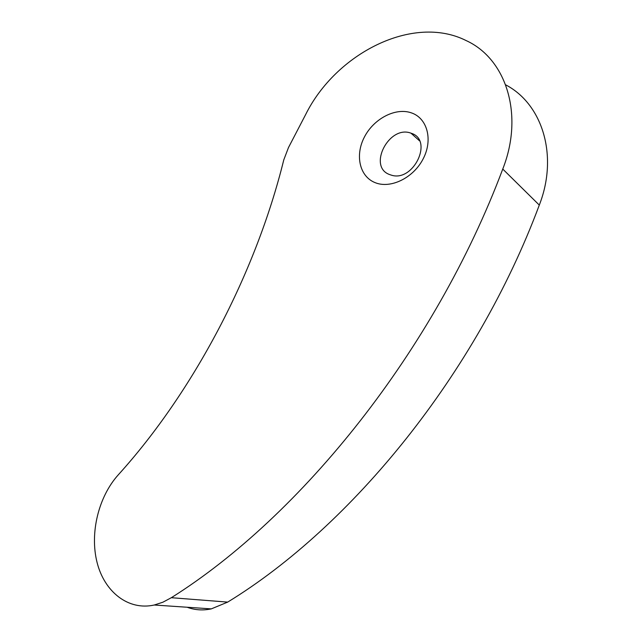 <?xml version="1.0" encoding="UTF-8"?>
<svg xmlns="http://www.w3.org/2000/svg" width="642" height="642" viewBox="0 0 642 642"><rect width="100%" height="100%" fill="white"/><g stroke="black" fill="none" stroke-linecap="round" stroke-linejoin="round"><path stroke-width="0.96" d="M305.624 114.605C335.806 53.559 412.902 13.755 466.22 40.615C506.201 58.871 524.241 114.605 502.758 169.055C434.506 350.845 300.986 516.224 171.334 597.702L162.916 602.196L154.273 605.013C128.288 610.847 104.437 591.86 97.07 562.456C89.615 533.029 98.555 496.796 118.184 474.944C193.09 392.294 255.612 274.078 283.78 159.874L288.499 147.524L305.624 114.605M505.687 84.848C542.426 103.98 558.644 155.693 539.296 205.087C476.38 373.805 351.672 526.247 227.693 602.1L211.314 608.881C202.92 610.646 194.863 610.101 187.151 607.244M411.297 133.287C433.711 140.052 413.408 182.505 391.291 175.13L389.646 174.576C367.401 166.8 389.02 124.717 410.968 133.167L411.297 133.287M411.386 112.864C427.395 118.168 433.206 139.988 423.038 159.08C413.103 178.251 390.184 189.085 374.888 182.545C359.424 176.277 354.874 155.035 364.479 136.898C373.861 118.682 395.52 107.27 411.386 112.864M502.758 169.055L539.296 205.087M171.334 597.702L227.693 602.1M154.273 605.013L211.314 608.881M410.968 133.167L419.531 140.823"/></g></svg>
